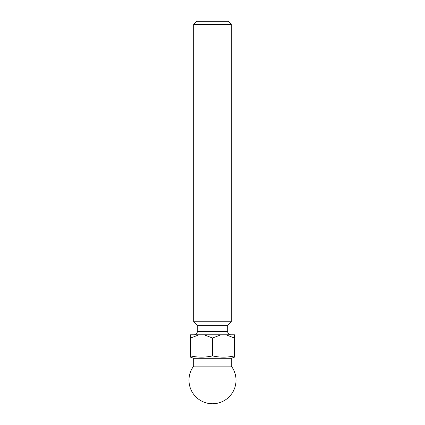 <?xml version="1.0" encoding="UTF-8"?>
<svg xmlns="http://www.w3.org/2000/svg" width="425" height="425" viewBox="0 0 425 425"><rect width="100%" height="100%" fill="white"/><g stroke="black" fill="none" stroke-linecap="round" stroke-linejoin="round"><path stroke-width="0.64" d="M231.312 366.127L193.688 366.127A23.513 23.513 0 0 0 212.5 403.75A23.513 23.513 0 0 0 231.312 366.127L231.312 358.291L234.446 357.149L234.265 337.912L234.446 355.948M196.823 21.25L228.177 21.25L231.312 24.384L193.688 24.384L196.823 21.25M197.296 331.638L227.704 331.638L227.704 325.369L197.296 325.369L197.296 331.638A3.134 3.134 0 0 1 194.161 334.772M227.704 331.638A3.134 3.134 0 0 0 230.839 334.772M193.688 366.127L193.688 358.291L231.312 358.291M227.704 325.369L231.312 321.762L231.312 24.384M197.296 325.369L193.688 321.762L231.312 321.762M193.688 321.762L193.688 24.384M234.265 355.948C227.072 357.531 219.874 357.531 212.681 355.948L212.681 337.912L212.319 337.912L212.319 355.948L212.681 355.948M212.319 355.948C205.126 357.531 197.928 357.531 190.735 355.948L190.554 337.912L190.735 355.948M190.554 355.948L190.554 357.149L193.688 358.291M190.554 337.912L190.554 334.772L234.446 334.772L234.446 337.912M190.735 337.912L199.251 334.772M203.803 334.772L212.319 337.912M212.681 337.912L221.197 334.772M225.749 334.772L234.265 337.912"/></g></svg>
